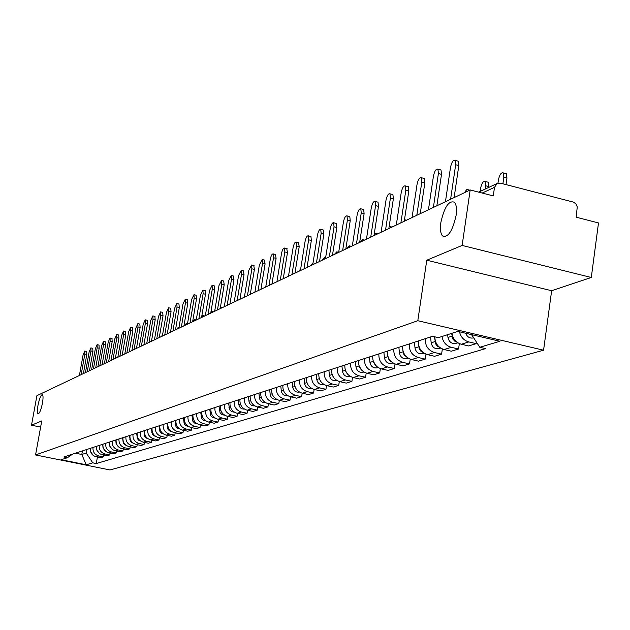 <?xml version="1.0" encoding="UTF-8"?>
<svg xmlns="http://www.w3.org/2000/svg" width="630" height="630" viewBox="0 0 630 630"><rect width="100%" height="100%" fill="white"/><g stroke="black" fill="none" stroke-linecap="round" stroke-linejoin="round"><path stroke-width="0.94" d="M440.866 222.469C444.394 206.845 448.962 200.119 454.561 202.293C456.411 204.711 456.915 209.136 456.065 215.57C452.553 231.123 448.024 237.912 442.473 235.927C440.527 233.533 439.992 229.052 440.866 222.469M38.005 405.224C39.414 398.491 40.863 394.947 42.344 394.608C43.234 395.372 43.257 398.247 42.431 403.216C41.013 409.957 39.564 413.501 38.091 413.847C37.194 413.083 37.17 410.209 38.005 405.224M591.294 277.483L462.129 245.448L470.177 189.961L36.91 395.664L31.5 425.211L41.753 420.927L35.556 454.947L109.998 469.956L543.572 350.201L551.644 290.721L591.294 277.483L598.5 222.941L576.166 217.2L577.261 206.853L575.97 203.97L573.536 202.143L500.464 183.157L497.188 183.464L494.495 187.331L482.202 193.048M462.129 245.448L426.77 260.214L417.808 320.709L35.556 454.947M470.177 189.961L493.274 195.898L494.495 187.331M31.5 425.211L40.627 427.085M90.374 448.308C90.09 452.671 91.996 455.49 96.091 456.75L100.698 457.687L103.352 456.884L98.729 455.939C94.61 454.671 92.697 451.844 92.988 447.458M103.666 455.088L103.352 456.884M96.587 446.276C96.296 450.694 98.225 453.537 102.367 454.821L107.021 455.766L109.738 454.939L105.06 453.986C100.902 452.702 98.973 449.836 99.257 445.402M110.061 453.104L109.738 454.939M102.942 444.197C102.651 448.662 104.604 451.545 108.785 452.844L113.495 453.797L116.282 452.954L111.549 451.986C107.344 450.686 105.391 447.788 105.675 443.299M116.605 451.072L116.282 452.954M109.455 442.063C109.163 446.583 111.132 449.497 115.361 450.812L120.125 451.789L122.976 450.923L118.196 449.938C113.943 448.623 111.967 445.694 112.258 441.15M123.315 448.985L122.976 450.923M116.125 439.882C115.833 444.457 117.826 447.41 122.102 448.741L126.913 449.726L129.835 448.836L125 447.843C120.7 446.505 118.7 443.544 118.991 438.945M130.182 446.851L129.835 448.836M122.952 437.645C122.661 442.276 124.677 445.26 129.008 446.615L133.867 447.615L136.868 446.702L131.977 445.694C127.63 444.339 125.598 441.339 125.898 436.684M137.214 444.67L136.868 446.702M129.953 435.354C129.662 440.039 131.702 443.063 136.08 444.433L141.002 445.449L144.073 444.512L139.128 443.496C134.726 442.118 132.678 439.078 132.969 434.369M144.428 442.425L144.073 444.512M137.135 433.007C136.836 437.748 138.907 440.811 143.333 442.197L148.31 443.229L151.46 442.268L146.459 441.236C142.01 439.842 139.931 436.763 140.23 431.991M151.83 440.126L151.46 442.268M144.498 430.597C144.199 435.401 146.294 438.504 150.775 439.905L155.807 440.953L159.036 439.968L153.98 438.921C149.475 437.503 147.373 434.385 147.672 429.558M159.414 437.763L159.036 439.968M152.05 428.124C151.751 432.991 153.87 436.133 158.406 437.559L163.501 438.614L166.816 437.606L161.689 436.543C157.138 435.109 155.012 431.952 155.303 427.061M167.194 435.346L166.816 437.606M159.799 425.589C159.5 430.51 161.65 433.7 166.233 435.141L171.391 436.22L174.793 435.188L169.612 434.101C164.997 432.652 162.847 429.447 163.146 424.494M175.187 432.857L174.793 435.188M167.761 422.982C167.462 427.975 169.635 431.203 174.274 432.668L179.495 433.755L182.983 432.7L177.739 431.597C173.077 430.125 170.887 426.88 171.187 421.856M183.393 430.306L182.983 432.7M175.935 420.305C175.628 425.36 177.833 428.636 182.535 430.125L187.811 431.227L191.402 430.14L186.094 429.022C181.369 427.534 179.156 424.242 179.456 419.155M191.811 427.675L191.402 430.14M184.33 417.556C184.023 422.683 186.252 425.998 191.016 427.51L196.355 428.636L200.049 427.518L194.67 426.384C189.89 424.864 187.645 421.525 187.945 416.375M200.466 424.982L200.049 427.518M192.953 414.737C192.654 419.926 194.914 423.297 199.726 424.825L205.144 425.967L208.932 424.817L203.49 423.667C198.647 422.124 196.379 418.745 196.678 413.516M209.365 422.21L208.932 424.817M201.82 411.831C201.521 417.099 203.813 420.509 208.688 422.061L214.168 423.226L218.067 422.045L212.554 420.872C207.648 419.304 205.348 415.879 205.656 410.579M218.516 419.352L218.067 422.045M210.948 408.846C210.641 414.186 212.964 417.643 217.909 419.226L223.461 420.407L227.469 419.186L221.886 417.997C216.917 416.406 214.586 412.926 214.885 407.555M227.926 416.414L227.469 419.186M220.335 405.775C220.027 411.193 222.382 414.697 227.391 416.304L233.013 417.501L237.14 416.249L231.486 415.044C226.446 413.43 224.083 409.894 224.382 404.444M237.605 413.398L237.14 416.249M229.997 402.609C229.69 408.106 232.076 411.666 237.148 413.296L242.849 414.516L247.094 413.225L241.361 411.996C236.266 410.358 233.864 406.775 234.163 401.247M247.574 410.28L247.094 413.225M239.943 399.349C239.636 404.933 242.054 408.547 247.196 410.201L252.969 411.445L257.347 410.114L251.543 408.862C246.369 407.193 243.936 403.554 244.243 397.947M257.843 407.074L257.347 410.114M250.189 395.994C249.889 401.656 252.339 405.326 257.552 407.012L263.403 408.272L267.915 406.901L262.025 405.633C256.788 403.94 254.315 400.239 254.622 394.545M268.419 403.767L267.915 406.901M260.757 392.537C260.45 398.286 262.938 402.011 268.223 403.728L274.152 405.011L278.799 403.594L272.837 402.302C267.522 400.578 265.017 396.829 265.325 391.049M279.318 400.357L278.799 403.594M271.648 388.978C271.341 394.805 273.869 398.593 279.224 400.334L285.24 401.641L290.036 400.184L283.98 398.869C278.594 397.113 276.05 393.301 276.357 387.434M290.564 396.837L290.036 400.184M282.886 385.3C282.579 391.222 285.146 395.065 290.58 396.837L296.675 398.168L301.62 396.664L295.486 395.325C290.02 393.537 287.445 389.671 287.745 383.709M302.172 393.199L301.62 396.664M294.478 381.504C294.178 387.513 296.785 391.427 302.29 393.23L308.48 394.585L313.582 393.033L307.361 391.663C301.817 389.852 299.195 385.914 299.502 379.858M314.149 389.442L313.582 393.033M306.456 377.583C306.156 383.694 308.802 387.67 314.386 389.505L320.662 390.884L325.938 389.285L319.63 387.891C314 386.04 311.338 382.04 311.645 375.882M326.521 385.56L325.938 389.285M318.827 373.527C318.528 379.74 321.213 383.78 326.891 385.654L333.254 387.056L338.704 385.402L332.301 383.985C326.592 382.103 323.891 378.031 324.19 371.779M339.302 381.544L338.704 385.402M331.624 369.345C331.325 375.661 334.05 379.764 339.806 381.67L346.272 383.111L351.91 381.394L345.405 379.945C339.617 378.024 336.869 373.889 337.168 367.526M352.524 377.386L351.91 381.394M344.854 365.014C344.555 371.432 347.327 375.614 353.17 377.551L359.73 379.016L365.565 377.244L358.966 375.771C353.084 373.81 350.296 369.605 350.587 363.132M366.203 373.078L365.565 377.244M358.549 360.525C358.25 367.062 361.069 371.314 367.007 373.291L373.661 374.787L379.701 372.952L372.999 371.448C367.03 369.448 364.187 365.164 364.486 358.588M380.363 368.613L379.701 372.952M372.732 355.887C372.432 362.534 375.299 366.865 381.331 368.881L388.088 370.409L394.349 368.503L387.544 366.967C381.473 364.935 378.591 360.565 378.882 353.871M395.026 363.975L394.349 368.503M387.426 351.075C387.135 357.84 390.049 362.25 396.168 364.305L403.035 365.865L409.524 363.896L402.609 362.321C396.443 360.25 393.514 355.8 393.805 348.988M410.224 359.171L409.524 363.896M402.657 346.091C402.373 352.973 405.334 357.47 411.555 359.565L418.533 361.163L425.266 359.116L418.241 357.509C411.973 355.391 408.988 350.863 409.279 343.925M425.99 354.17L425.266 359.116M418.47 340.917C418.178 347.925 421.202 352.509 427.526 354.651L434.613 356.281L441.599 354.154L434.464 352.509C428.093 350.351 425.053 345.736 425.337 338.664M442.355 348.981L441.599 354.154M434.779 336.806C435.078 343.389 438.189 347.634 444.103 349.54L451.308 351.209L458.561 349.004L451.308 347.319C446.134 345.783 443.032 342.169 442.008 336.491M459.349 343.57L458.561 349.004M451.93 333.278C452.97 339.019 456.104 342.673 461.325 344.24L468.649 345.941L476.193 343.649L468.815 341.925C463.908 340.507 460.806 337.137 459.498 331.805M476.422 342.074L476.193 343.649M82.436 450.915L81.798 454.474L86.223 453.057L86.861 449.466M86.223 453.057L92.744 462.837L86.231 464.783L61.181 459.727L67.41 457.711L72.568 454.143M92.744 462.837L96.272 463.546L485.533 348.618L479.792 347.28L499.913 341.271L457.75 331.396L438.409 337.656L432.574 336.294L63.85 456.994L67.41 457.711M543.572 350.201L417.808 320.709M551.644 290.721L426.77 260.214M75.474 453.19L81.798 454.474L86.231 464.783M97.422 457.026L96.272 463.546M479.792 347.28L471.61 334.64M86.649 351.453L86.806 354.525L83.388 373.598M81.168 374.653L84.853 354.099L84.774 351.044L83.081 355.005L79.404 375.488M90.24 448.355L90.295 449.001M90.492 451.245L93.09 455.348M92.76 348.311L92.925 351.414L89.484 370.7M87.239 371.771L90.948 350.989L90.87 347.894L89.137 351.91L85.436 372.629M99.012 345.098L99.193 348.232L95.721 367.739M93.453 368.818L97.193 347.799L97.107 344.681L95.343 348.744L91.602 369.7M96.406 446.339L96.492 447.347M96.618 448.891L96.713 449.962L99.406 453.45M102.714 444.276L103.029 447.946L105.864 451.513M105.415 341.807L105.612 344.972L102.107 364.707M99.816 365.802L103.588 344.531L103.493 341.381L101.69 345.5L97.918 366.699M111.967 338.436L112.179 341.641L108.644 361.604M106.328 362.707L110.14 341.184L110.029 338.011L108.195 342.184L104.391 363.628M118.684 334.987L118.912 338.216L115.345 358.423M112.998 359.541L116.849 337.759L116.723 334.554L114.849 338.782L111.014 360.478M109.171 442.158L109.486 445.875L112.471 449.513M115.786 439.992L116.109 443.748L119.235 447.465M122.559 437.779L123.291 443.063L124.472 444.559L126.165 445.371M125.567 331.451L125.803 334.719L122.212 355.162M119.842 356.289L123.716 334.254L123.59 331.01L121.677 335.294L117.81 357.257M129.504 435.503L130.26 440.89L131.497 442.417L133.261 443.213M154.61 338.924L154.145 340.003M132.623 327.82L132.875 331.128L129.252 351.823M126.858 352.957L130.764 330.655L130.63 327.38L128.67 331.726L124.771 353.95M136.623 433.172L137.403 438.653L138.702 440.22L140.537 441M162.619 334.617L161.508 336.507M139.852 324.103L140.128 327.442L136.474 348.398M134.048 349.548L137.994 326.962L137.844 323.655L135.844 328.065L131.906 350.564M143.916 430.786L144.727 436.362L146.081 437.96L147.995 438.724M170.667 331.175L169.06 332.923M147.27 320.292L147.562 323.662L143.876 344.878M141.419 346.043L145.404 323.182L145.239 319.835L143.199 324.308L139.23 347.091M151.405 428.337L152.239 434.015L153.657 435.645L155.634 436.385M178.652 328.372L178.266 327.277L176.802 329.246M154.878 316.386L155.193 319.788L151.468 341.271M148.987 342.452L153.003 319.3L152.838 315.921L150.743 320.45L146.735 343.523M159.083 425.817L159.949 431.597L161.422 433.267L163.477 433.991M186.637 324.576L186.252 323.474L184.748 325.474M162.69 312.37L163.02 315.811L159.264 337.57M156.76 338.767L160.807 315.315L160.626 311.905L158.484 316.496L154.445 339.861M166.966 423.242L167.856 429.124L169.399 430.826L171.525 431.526M194.843 320.686L194.442 319.575L192.898 321.607M170.706 308.251L171.061 311.732L167.273 333.774M164.737 334.979L168.816 311.22L168.627 307.779L166.438 312.441L162.359 336.105M175.061 420.588L175.983 426.581L177.589 428.313L179.794 428.991M203.254 316.685L202.852 315.567L201.71 316.591M178.944 304.014L179.314 307.534L175.494 329.868M172.927 331.089L177.046 307.015L176.849 303.534L174.597 308.267L170.486 332.246M183.369 417.871L184.322 423.974L185.992 425.738L188.275 426.384M211.9 312.582L211.483 311.456L211.011 311.543M187.401 299.667L187.795 303.227L183.944 325.86M181.345 327.088L185.504 302.699L185.291 299.187L182.983 303.983L178.841 328.277M191.914 415.076L192.89 421.289L194.638 423.084L196.993 423.706M220.784 308.369L220.429 307.282M196.095 295.202L196.521 298.793L192.63 321.733M190 322.985L194.197 298.266L193.969 294.706L191.607 299.581L187.417 324.206M200.686 412.201L201.702 418.533L203.514 420.36L205.947 420.95M205.034 290.603L205.482 294.241L201.561 317.496M198.891 318.756L203.128 293.698L202.891 290.107L200.466 295.06L196.245 320.016L194.442 319.575M209.719 409.248L210.759 415.69L212.649 417.556L215.161 418.107M214.232 285.878L214.704 289.556L210.743 313.134M208.05 314.409L212.318 289.005L212.066 285.374L209.585 290.399L205.325 315.709M218.996 406.208L220.083 412.776L222.036 414.674L224.634 415.186M223.689 281.019L224.193 284.736L220.201 308.645M217.468 309.936L221.784 284.177L221.516 280.507L218.964 285.611L214.665 311.275M228.556 403.082L229.674 409.776L231.706 411.705L234.384 412.177M233.431 276.011L233.966 279.775L229.934 304.022M227.162 305.337L231.517 279.2L231.241 275.499L228.619 280.681L224.28 306.708M238.392 399.861L238.809 404.444C239.463 407.641 241.329 409.193 244.416 409.083M243.456 270.853L244.03 274.664L239.959 299.258M237.156 300.589L241.55 274.082L241.258 270.333L238.557 275.609L234.179 302.006M248.519 396.546L248.952 401.192C249.637 404.499 251.567 406.066 254.748 405.885M253.795 265.545L254.394 269.396L250.291 294.36M247.448 295.706L251.882 268.805L251.575 265.017L248.803 270.372L244.377 297.163M258.954 393.128L259.395 397.845C260.119 401.263 262.119 402.846 265.395 402.586M288.705 274.853L287.878 276.507M264.442 260.072L265.08 263.97L260.938 289.304M258.064 290.666L262.537 263.364L262.214 259.536L259.355 264.986L254.898 292.17M269.711 389.608L270.168 394.396C270.932 397.924 272.995 399.522 276.373 399.184M300.699 268.75L298.974 271.246M275.428 254.425L276.105 258.371L271.924 284.083M269.002 285.469L273.522 257.749L273.184 253.89C272.034 253.795 271.058 255.638 270.246 259.426L265.742 287.02M280.807 385.977L281.271 390.836C282.075 394.482 284.217 396.097 287.69 395.671M312.905 263.671L312.637 263.34L310.409 265.813M286.752 248.598L287.477 252.591L283.256 278.704M280.303 280.106L284.855 251.961L284.508 248.055C283.319 247.944 282.303 249.819 281.476 253.693L276.932 281.704M292.257 382.229L292.73 387.166C293.58 390.939 295.793 392.561 299.368 392.041M325.025 258.875L324.513 257.694L322.206 260.214M298.455 242.589L299.211 246.629L294.958 273.152M291.958 274.57L296.557 245.983L296.195 242.038C294.966 241.904 293.919 243.81 293.068 247.771L288.485 276.224M304.077 378.362L304.558 383.379C305.44 387.237 307.708 388.883 311.354 388.316L311.417 388.3M337.294 253.047L336.767 251.866L334.38 254.433M310.527 236.376L310.96 236.478L311.338 240.471L307.046 267.411M304.007 268.852L308.645 239.817L308.267 235.825C306.991 235.659 305.912 237.605 305.038 241.652L300.416 270.561M316.284 374.362L316.78 379.465C317.677 383.386 319.977 385.064 323.67 384.489L323.875 384.426M349.957 247.039L349.43 245.857L346.949 248.464M323.009 229.958L323.474 230.076L323.867 234.108L319.536 261.481M316.449 262.946L321.135 233.439L320.741 229.407C319.418 229.21 318.308 231.186 317.41 235.336L312.74 264.71M328.899 370.235L329.403 375.417C330.325 379.41 332.656 381.111 336.404 380.528L336.751 380.425M332.734 376L334.38 378.433M363.045 240.825L362.51 239.644L359.935 242.298M335.916 223.327L336.42 223.453L336.829 227.525L332.451 255.347M329.325 256.835L334.05 226.839L333.648 222.768C332.27 222.54 331.12 224.556 330.199 228.808L325.482 258.654M341.948 365.967L342.46 371.235C343.397 375.291 345.76 377.023 349.571 376.441L350.067 376.283M345.697 371.157L348.036 374.653M376.575 234.399L376.031 233.218L374.196 234.266M349.256 216.468L349.808 216.602L350.233 220.713L345.815 249M342.641 250.512L347.413 220.02L346.996 215.901C345.563 215.641 344.374 217.689 343.421 222.051L338.672 252.394M355.438 361.549L355.974 366.904C356.919 371.031 359.328 372.802 363.187 372.204L363.849 371.999M359.202 366.274L362.077 370.629M390.561 227.761L390.017 226.58L389.151 226.548M363.077 209.365L363.668 209.514L364.108 213.664L359.651 242.432M356.43 243.96L361.242 212.956L360.809 208.798C359.328 208.498 358.1 210.585 357.115 215.058L352.32 245.913M373.243 361.289L376.567 366.392M369.408 356.974L369.952 362.423C370.92 366.628 373.362 368.424 377.283 367.818L378.126 367.558M405.043 220.886L404.484 219.705L406.468 220.209M377.378 202.009L378.031 202.175L378.48 206.364L373.984 235.628M370.716 237.179L375.575 205.64L375.126 201.442C373.582 201.096 372.306 203.222 371.291 207.821L366.455 239.203M387.293 351.123L387.356 351.721M387.789 356.052L389.025 359.856L391.545 361.959M383.883 352.233L384.434 357.785C385.426 362.061 387.907 363.888 391.884 363.282L392.915 362.959M392.199 194.386L392.915 194.568L393.372 198.796L388.844 228.572M385.529 230.147L390.419 198.056L389.962 193.82C388.363 193.426 387.033 195.591 385.985 200.316L381.103 232.25M402.42 346.169L402.554 347.516M402.846 350.398L403.995 354.769L407.051 357.336M398.877 347.327L399.452 352.973C400.459 357.328 402.98 359.195 407.019 358.58L408.256 358.194M407.571 186.488L408.35 186.685L408.823 190.953L404.255 221.256M400.885 222.855L405.822 190.189L405.358 185.921C403.68 185.464 402.302 187.669 401.223 192.536L396.294 225.036M418.107 341.035L419.265 348.941L420.848 351.162L423.116 352.509M414.43 342.24L415.02 347.988C416.044 352.422 418.611 354.32 422.714 353.698L424.163 353.249M423.525 178.282L424.376 178.503L424.856 182.802L420.249 213.664M416.824 215.287L421.809 182.023L421.328 177.723C419.588 177.203 418.155 179.448 417.028 184.464L412.059 217.547M434.495 336.743L435.613 343.846L437.338 346.161L439.779 347.484M430.573 336.955L431.18 342.815C432.227 347.327 434.834 349.264 439.008 348.634L440.685 348.114M468.397 190.803L467.862 189.677L466.735 189.536L464.428 192.685M440.087 169.769L441.016 170.013L441.512 174.345L436.858 205.774M433.385 207.427L438.409 173.549L437.921 169.21C436.102 168.619 434.613 170.911 433.448 176.077L428.439 209.774M451.631 333.372L452.883 339.09L454.939 341.31L457.081 342.24M447.67 334.656L447.962 337.436C449.033 342.035 451.686 344.011 455.923 343.374L457.852 342.775M485.328 189.008L485.793 185.787L485.218 181.464C483.297 180.849 481.761 183.102 480.595 188.236L480.139 191.441M487.281 181.991L488.274 182.251L488.723 187.425M457.285 160.926L458.317 161.193L458.813 165.556L454.128 197.576M450.6 199.253L455.663 164.737L455.167 160.366C453.269 159.705 451.718 162.036 450.505 167.367L445.449 201.695M471.248 334.554L472.098 335.396M465.688 333.254C467.255 337.058 469.854 338.609 473.508 337.908L473.689 337.853M502.913 183.795L503.835 177.282L503.26 172.927C501.259 172.234 499.653 174.526 498.44 179.826L497.968 183.165M505.276 173.455L506.363 173.738L506.945 178.093L506.024 184.598M451.308 347.319L444.103 349.54M434.464 352.509L427.526 354.651M418.241 357.509L411.555 359.565M402.609 362.321L396.168 364.305M387.544 366.967L381.331 368.881M372.999 371.448L367.007 373.291M358.966 375.771L353.17 377.551M345.405 379.945L339.806 381.67M332.301 383.985L326.891 385.654M319.63 387.891L314.386 389.505M307.361 391.663L302.29 393.23M295.486 395.325L290.58 396.837M283.98 398.869L279.224 400.334M272.837 402.302L268.223 403.728M262.025 405.633L257.552 407.012M251.543 408.862L247.196 410.201M241.361 411.996L237.148 413.296M231.486 415.044L227.391 416.304M221.886 417.997L217.909 419.226M212.554 420.872L208.688 422.061M203.49 423.667L199.726 424.825M194.67 426.384L191.016 427.51M186.094 429.022L182.535 430.125M177.739 431.597L174.274 432.668M169.612 434.101L166.233 435.141M161.689 436.543L158.406 437.559M153.98 438.921L150.775 439.905M146.459 441.236L143.333 442.197M139.128 443.496L136.08 444.433M131.977 445.694L129.008 446.615M125 447.843L122.102 448.741M118.196 449.938L115.361 450.812M111.549 451.986L108.785 452.844M105.06 453.986L102.367 454.821M98.729 455.939L96.091 456.75M468.815 341.925L461.325 344.24M84.853 354.099L86.806 354.525M90.948 350.989L92.925 351.414M97.193 347.799L99.193 348.232M103.588 344.531L105.612 344.972M110.14 341.184L112.179 341.641M116.849 337.759L118.912 338.216M123.716 334.254L125.803 334.719M130.284 439.212L129.835 439.354M130.764 330.655L132.875 331.128M137.466 436.905L136.962 437.07M137.994 326.962L140.128 327.442M144.837 434.55L144.262 434.731M145.404 323.182L147.562 323.662M152.397 432.125L151.759 432.33M153.003 319.3L155.193 319.788M160.154 429.644L159.445 429.873M160.807 315.315L163.02 315.811M168.115 427.093L167.328 427.345M168.816 311.22L171.061 311.732M176.298 424.47L175.431 424.746M177.046 307.015L179.314 307.534M184.7 421.777L183.747 422.084M185.504 302.699L187.795 303.227M193.331 419.013L192.3 419.344M194.197 298.266L196.521 298.793M202.214 416.17L201.08 416.532M203.128 293.698L205.482 294.241M211.341 413.241L210.113 413.634M212.318 289.005L214.704 289.556M220.736 410.232L219.405 410.658M221.784 284.177L224.193 284.736M230.407 407.137L228.966 407.594M231.517 279.2L233.966 279.775M240.361 403.948L238.809 404.444M241.55 274.082L244.03 274.664M250.622 400.656L248.952 401.192M251.882 268.805L254.394 269.396M261.19 397.27L259.395 397.845M262.537 263.364L265.08 263.97M272.089 393.781L270.168 394.396M273.522 257.749L276.105 258.371M283.342 390.175L281.271 390.836M284.855 251.961L287.477 252.591M294.95 386.458L292.73 387.166M296.557 245.983L299.211 246.629M306.936 382.615L304.558 383.379M308.645 239.817L311.338 240.471M319.323 378.646L316.78 379.465M321.135 233.439L323.867 234.108M332.12 374.543L329.403 375.417M334.05 226.839L336.829 227.525M345.366 370.306L342.46 371.235M347.413 220.02L350.233 220.713M359.076 365.912L355.974 366.904M361.242 212.956L364.108 213.664M373.251 361.368L369.952 362.423M375.575 205.64L378.48 206.364M387.852 356.69L384.434 357.785M390.419 198.056L393.372 198.796M402.987 351.839L399.452 352.973M405.822 190.189L408.823 190.953M418.69 346.815L415.02 347.988M421.809 182.023L424.856 182.802M434.991 341.586L431.18 342.815M438.409 173.549L441.512 174.345M451.923 336.168L447.962 337.436M488.849 186.574L485.793 185.787M455.663 164.737L458.813 165.556M506.945 178.093L503.835 177.282M478.65 192.134L497.188 183.464M442.473 235.927L445.489 236.675M84.774 351.044L86.727 351.469M116.361 357.942L115.463 357.745M90.87 347.894L92.838 348.327M97.107 344.681L99.099 345.114M122.787 354.895L122.283 354.777M103.493 341.381L105.501 341.83M110.029 338.011L112.069 338.46M116.723 334.554L118.787 335.01M123.59 331.01L125.677 331.474M130.63 327.38L132.733 327.852M137.844 323.655L139.97 324.135M145.239 319.835L147.396 320.323M178.983 327.435L178.266 327.277M152.838 315.921L155.019 316.418M187.496 323.757L186.252 323.474M160.626 311.905L162.839 312.401M168.627 307.779L170.864 308.283M204.718 315.992L202.852 315.567M176.849 303.534L179.109 304.054M213.365 311.889L211.483 311.456M185.291 299.187L187.582 299.707M222.248 307.668L220.429 307.251M193.969 294.706L196.284 295.242M231.383 303.337L230.1 303.038M202.891 290.107L205.238 290.65M240.762 298.88L240.046 298.714M212.066 285.374L214.452 285.933M221.516 280.507L223.926 281.075M231.241 275.499L233.683 276.066M241.258 270.333L243.731 270.916M251.575 265.017L254.087 265.616M262.214 259.536L264.757 260.143M273.184 253.89L275.767 254.504M284.508 248.055L287.123 248.685M325.592 257.954L324.513 257.694M296.195 242.038L298.848 242.684M338.68 252.331L336.767 251.866M308.267 235.825L310.96 236.478M351.422 246.338L349.43 245.857M320.741 229.407L323.474 230.076M364.502 240.132L362.51 239.644M333.648 222.768L336.42 223.453M378.024 233.714L376.031 233.218M346.996 215.901L349.808 216.602M392.002 227.076L390.017 226.58M360.809 208.798L363.668 209.514M375.126 201.442L378.031 202.175M421.446 213.09L420.375 212.822M389.962 193.82L392.915 194.568M405.358 185.921L408.35 186.685M421.328 177.723L424.376 178.503M469.744 190.165L467.862 189.677M437.921 169.21L441.016 170.013M488.274 182.251L485.218 181.464M455.167 160.366L458.317 161.193M506.363 173.738L503.26 172.927"/></g></svg>
